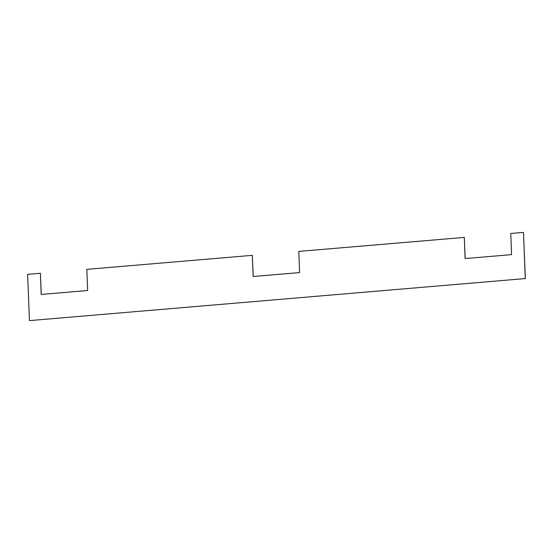 <?xml version="1.0" encoding="UTF-8"?>
<svg xmlns="http://www.w3.org/2000/svg" width="553" height="553" viewBox="0 0 553 553"><rect width="100%" height="100%" fill="white"/><g stroke="black" fill="none" stroke-linecap="round" stroke-linejoin="round"><path stroke-width="0.83" d="M29.427 320.533L27.65 274.357L40.383 273.286L41.192 294.445L87.657 290.512L86.842 269.352L252.334 255.341L253.15 276.507L299.615 272.574L298.8 251.408L464.292 237.403L465.101 258.569L511.566 254.636L510.758 233.47L523.484 232.391L525.26 278.567L29.516 320.609L525.26 278.567M41.281 294.438L40.383 273.286M253.239 276.5L252.334 255.341M465.191 258.562L464.292 237.403M525.35 278.643L523.484 232.391"/></g></svg>
